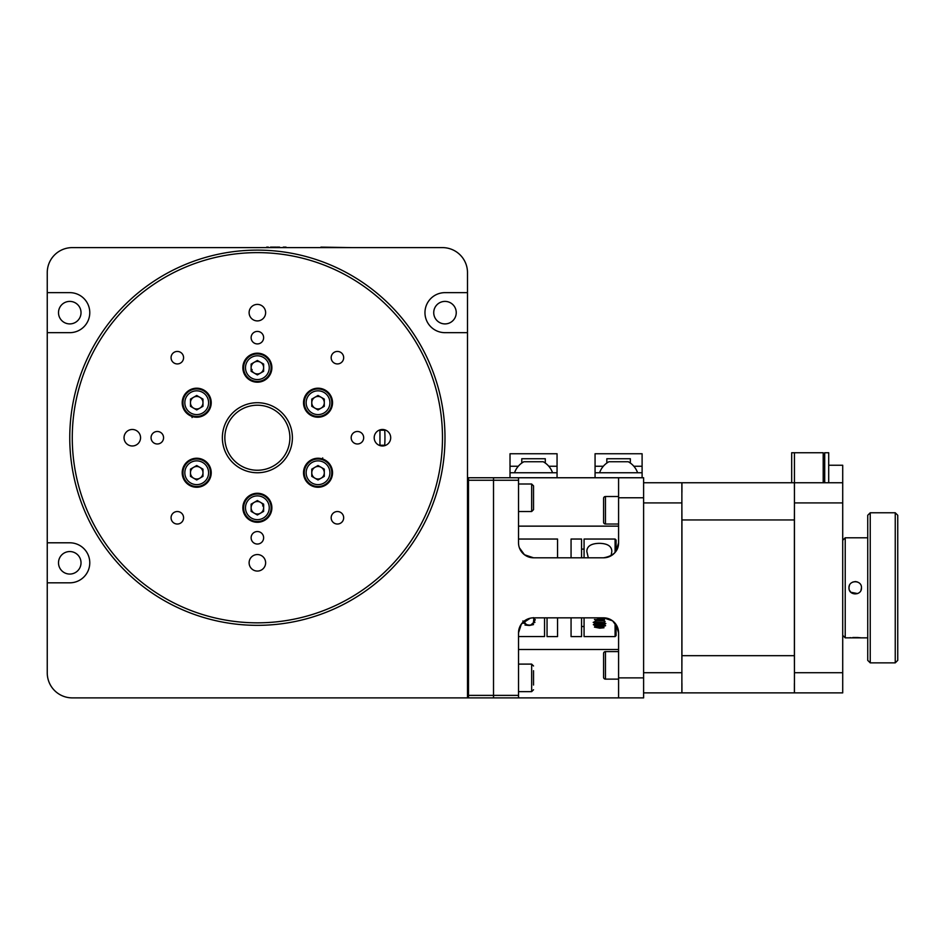 <?xml version="1.0" encoding="UTF-8"?>
<svg xmlns="http://www.w3.org/2000/svg" width="945" height="945" viewBox="0 0 945 945"><rect width="100%" height="100%" fill="white"/><g stroke="black" fill="none" stroke-linecap="round" stroke-linejoin="round"><path stroke-width="1.42" d="M444.989 301.396A11.257 11.257 0 0 0 433.731 312.653A11.257 11.257 0 0 0 444.989 323.911A11.257 11.257 0 0 0 456.246 312.653A11.257 11.257 0 0 0 444.989 301.396M183.566 468.708A80.041 80.041 0 0 1 183.129 467.657A80.041 80.041 0 0 0 183.566 468.708M193.642 389.305A80.041 80.041 0 0 1 194.339 388.395A80.041 80.041 0 0 0 193.642 389.305M69.765 301.396A11.257 11.257 0 0 0 58.507 312.653A11.257 11.257 0 0 0 69.765 323.911A11.257 11.257 0 0 0 81.022 312.653A11.257 11.257 0 0 0 69.765 301.396M69.765 551.549A11.257 11.257 0 0 0 58.507 562.807A11.257 11.257 0 0 0 69.765 574.064A11.257 11.257 0 0 0 81.022 562.807A11.257 11.257 0 0 0 69.765 551.549M219.205 247.614L233.71 247.614M316.516 247.614L320.922 247.614M320.922 247.117L351.729 247.614M269.36 247.614L270.518 247.614M266.077 247.614L266.679 247.614M267.435 247.117L268.333 247.117L266.679 247.117L267.435 247.614M276.956 247.117L279.578 247.117L276.956 247.614M279.578 247.614L281.35 247.614M276.212 247.117L270.518 247.117L276.212 247.117M178.073 247.614L214.35 247.614M444.989 292.643A20.01 20.01 0 0 0 424.966 312.653A20.01 20.01 0 0 0 444.989 332.664L467.491 332.664L467.491 292.643L444.989 292.643M467.491 292.643L467.491 272.632A25.019 25.019 0 0 0 442.484 247.614L72.269 247.614A25.019 25.019 0 0 0 47.25 272.632L47.25 332.664L69.765 332.664A20.01 20.01 0 0 0 89.775 312.653A20.01 20.01 0 0 0 69.765 292.643L47.25 292.643M384.698 445.674A127.575 127.575 0 0 0 384.698 429.786M384.733 445.237L379.949 445.237L379.949 430.223L384.733 430.223M47.25 582.817L47.25 542.796L69.765 542.796A20.01 20.01 0 0 1 89.775 562.807A20.01 20.01 0 0 1 69.765 582.817L47.25 582.817L47.25 672.864A25.019 25.019 0 0 0 72.269 697.882L467.491 697.882L467.491 332.664M47.25 332.664L47.25 542.796M331.187 406.752A80.041 80.041 0 0 1 331.612 407.803A80.041 80.041 0 0 0 331.187 406.752M321.111 486.155A80.041 80.041 0 0 1 320.414 487.065A80.041 80.041 0 0 0 321.111 486.155M243.184 247.614L257.371 247.614M288.65 247.614L301.242 247.614M293.375 247.614L300.971 247.614M290.316 247.614L291.887 247.614M286.051 247.117L283.287 247.117L286.051 247.117M257.371 531.539A6.249 6.249 0 0 0 251.122 537.788A6.249 6.249 0 0 0 257.371 544.036A6.249 6.249 0 0 0 263.631 537.788A6.249 6.249 0 0 0 257.371 531.539M177.329 351.434A6.249 6.249 0 0 0 171.069 357.683A6.249 6.249 0 0 0 177.329 363.931A6.249 6.249 0 0 0 183.578 357.683A6.249 6.249 0 0 0 177.329 351.434M337.424 351.434A6.249 6.249 0 0 0 331.163 357.683A6.249 6.249 0 0 0 337.424 363.931A6.249 6.249 0 0 0 343.673 357.683A6.249 6.249 0 0 0 337.424 351.434M337.424 511.529A6.249 6.249 0 0 0 331.163 517.777A6.249 6.249 0 0 0 337.424 524.026A6.249 6.249 0 0 0 343.673 517.777A6.249 6.249 0 0 0 337.424 511.529M177.329 511.529A6.249 6.249 0 0 0 171.069 517.777A6.249 6.249 0 0 0 177.329 524.026A6.249 6.249 0 0 0 183.578 517.777A6.249 6.249 0 0 0 177.329 511.529M257.371 331.411A6.249 6.249 0 0 0 251.122 337.672A6.249 6.249 0 0 0 257.371 343.921A6.249 6.249 0 0 0 263.631 337.672A6.249 6.249 0 0 0 257.371 331.411M157.319 431.475A6.249 6.249 0 0 0 151.058 437.724A6.249 6.249 0 0 0 157.319 443.985A6.249 6.249 0 0 0 163.568 437.724A6.249 6.249 0 0 0 157.319 431.475M357.434 431.475A6.249 6.249 0 0 0 351.174 437.724A6.249 6.249 0 0 0 357.434 443.985A6.249 6.249 0 0 0 363.683 437.724A6.249 6.249 0 0 0 357.434 431.475M257.371 622.838A185.114 185.114 0 0 0 442.484 437.724A185.114 185.114 0 0 0 257.371 252.622A185.114 185.114 0 0 0 72.269 437.724A185.114 185.114 0 0 0 257.371 622.838M257.371 250.118A187.606 187.606 0 0 1 444.989 437.724A187.606 187.606 0 0 1 257.371 625.342A187.606 187.606 0 0 1 69.765 437.724A187.606 187.606 0 0 1 257.371 250.118M257.371 472.748A35.024 35.024 0 0 1 222.358 437.724A35.024 35.024 0 0 1 257.371 402.712A35.024 35.024 0 0 1 292.395 437.724A35.024 35.024 0 0 1 257.371 472.748M257.371 405.216A32.52 32.52 0 0 0 224.851 437.724A32.52 32.52 0 0 0 257.371 470.244A32.52 32.52 0 0 0 289.891 437.724A32.52 32.52 0 0 0 257.371 405.216M257.371 353.182A14.506 14.506 0 0 0 242.865 367.688A14.506 14.506 0 0 0 257.371 382.193A14.506 14.506 0 0 0 271.876 367.688A14.506 14.506 0 0 0 257.371 353.182M318.028 388.206A14.506 14.506 0 0 0 303.522 402.712A14.506 14.506 0 0 0 318.028 417.217A14.506 14.506 0 0 0 332.534 402.712A14.506 14.506 0 0 0 318.028 388.206M318.028 458.242A14.506 14.506 0 0 0 303.522 472.748A14.506 14.506 0 0 0 318.028 487.254A14.506 14.506 0 0 0 332.534 472.748A14.506 14.506 0 0 0 318.028 458.242M257.371 493.266A14.506 14.506 0 0 0 242.865 507.772A14.506 14.506 0 0 0 257.371 522.278A14.506 14.506 0 0 0 271.876 507.772A14.506 14.506 0 0 0 257.371 493.266M196.714 458.242A14.506 14.506 0 0 0 182.208 472.748A14.506 14.506 0 0 0 196.714 487.254A14.506 14.506 0 0 0 211.219 472.748A14.506 14.506 0 0 0 196.714 458.242M196.714 388.206A14.506 14.506 0 0 0 182.208 402.712A14.506 14.506 0 0 0 196.714 417.217A14.506 14.506 0 0 0 211.219 402.712A14.506 14.506 0 0 0 196.714 388.206M257.371 304.396A8.257 8.257 0 0 0 249.114 312.653A8.257 8.257 0 0 0 257.371 320.91A8.257 8.257 0 0 0 265.628 312.653A8.257 8.257 0 0 0 257.371 304.396M382.441 429.479A8.257 8.257 0 0 0 374.196 437.724A8.257 8.257 0 0 0 382.441 445.981A8.257 8.257 0 0 0 390.698 437.724A8.257 8.257 0 0 0 382.441 429.479M257.371 554.55A8.257 8.257 0 0 0 249.114 562.807A8.257 8.257 0 0 0 257.371 571.063A8.257 8.257 0 0 0 265.628 562.807A8.257 8.257 0 0 0 257.371 554.55M132.3 429.479A8.257 8.257 0 0 0 124.043 437.724A8.257 8.257 0 0 0 132.3 445.981A8.257 8.257 0 0 0 140.557 437.724A8.257 8.257 0 0 0 132.3 429.479M468.496 602.827L467.491 602.827M468.496 572.812L467.491 572.812M518.521 697.882L493.514 697.882L493.514 477.757L518.521 477.757L518.521 480.249L468.496 480.249L468.496 477.757L493.514 477.757L493.514 697.882L468.496 697.882L468.496 695.378L518.521 695.378L518.521 697.882L618.585 697.882L618.585 632.843A15.014 15.014 0 0 0 616.081 624.55L618.585 632.843A15.014 15.014 0 0 0 603.571 617.841L533.535 617.841A15.014 15.014 0 0 0 518.521 632.843L518.521 695.378M468.496 480.249L468.496 695.378M467.491 697.882L468.496 697.882M467.491 677.376L468.496 677.376M617.723 627.823L612.62 620.865L603.571 617.841M530.287 618.195L521.345 624.09L518.521 632.843M518.521 649.499L618.585 649.499M518.521 477.757L643.604 477.757L643.604 497.767L618.585 497.767L618.585 477.757M618.585 526.141L518.521 526.141M618.585 497.767L618.585 542.796A15.014 15.014 0 0 1 603.571 557.798C613.506 556.014 618.502 551.018 618.585 542.796L616.081 551.089A15.014 15.014 0 0 0 618.585 542.796M603.571 557.798L533.535 557.798A15.014 15.014 0 0 1 518.521 542.796L518.521 480.249M519.396 547.816L524.487 554.762L533.535 557.798M618.585 677.872L643.604 677.872L643.604 697.882L618.585 697.882M643.604 497.767L643.604 677.872M681.924 482.753L681.924 492.298L681.924 482.753L794.391 482.753L794.438 492.298L794.438 452.738L791.686 452.738L791.686 482.753M794.438 452.738L823.201 452.738L823.201 482.753M828.706 482.753L828.706 452.738L824.701 452.738L824.701 482.753M842.716 672.722L794.438 672.722L794.438 692.874L842.716 692.874L842.716 465.247L828.706 465.247M794.438 672.722L794.438 502.917L842.716 502.917M842.716 482.753L794.438 482.753L794.438 502.917M681.924 655.676L681.924 519.951L794.391 519.951L794.391 655.676L681.924 655.676L681.877 668.564M681.877 507.075L681.924 519.951M643.604 502.917L681.877 502.917L681.877 482.753L643.604 482.753M643.604 692.874L681.877 692.874L681.877 502.917M681.877 672.722L643.604 672.722M794.391 519.951L794.438 507.075M794.438 668.564L794.391 655.676M681.924 692.874L681.924 683.329L681.924 692.874L794.391 692.874L794.391 683.329L794.391 692.874M606.832 463.05L606.832 458.738L630.339 458.738L606.832 458.738M603.335 466.251L595.066 466.251L595.066 477.757L595.066 472.748L642.104 472.748L642.104 466.251L633.835 466.251M642.104 466.251L642.104 453.742L595.066 453.742L595.066 466.251M630.339 458.738L630.339 463.05M642.104 477.757L642.104 472.748M518.285 466.251L510.016 466.251L510.016 453.742L557.054 453.742L557.054 466.251L548.785 466.251M557.054 466.251L557.054 472.748L510.016 472.748L510.016 466.251M521.782 463.05L521.782 458.738L545.289 458.738L521.782 458.738M545.289 458.738L545.289 463.05M510.016 477.757L510.016 472.748M557.054 477.757L557.054 472.748M897.75 515.273L897.75 660.366L895.246 662.858L895.246 512.769L897.75 515.273M870.239 662.858L867.734 660.366L867.734 515.273L870.239 512.769L870.239 662.858L895.246 662.858M870.239 512.769L895.246 512.769M848.976 587.802L849.094 589.018M849.46 590.247L850.783 592.22M850.819 592.255L857.623 593.59M861.001 590.212L861.474 587.814C861.864 595.882 848.586 595.882 848.976 587.825C848.575 579.769 861.864 579.734 861.474 587.814M857.635 582.049L855.733 581.588M855.296 581.565L852.815 582.049M849.46 585.404L848.988 587.329M842.716 635.347L845.22 637.851L867.734 637.851M842.716 540.292L845.22 537.788L845.22 637.851M845.22 537.788L867.734 537.788M861.474 637.851L857.647 637.509M857.587 637.509L852.815 637.509M850.701 637.662L848.976 637.851M526.719 624.905L530.736 625.165M604.54 622.979L604.209 622.07L605.119 621.444L602.579 619.979L603.595 619.341L599.579 618.833L595.055 619.873L596.035 620.475L595.208 621.574C590.365 621.964 606.714 622.436 604.54 622.979L605.78 623.57C607.127 623.145 590.188 622.708 593.673 622.282L595.208 621.574M602.579 619.979C605.899 619.719 604.894 619.447 599.579 619.164L598.197 619.058M594.452 619.495L602.922 620.286M571.063 539.04L571.063 557.798L571.063 539.04L581.565 539.04L581.565 557.798M584.069 549.116L581.565 549.116M584.069 557.798L584.069 539.04L615.089 539.04L615.089 552.423M584.069 617.841L584.069 636.599L615.089 636.599L616.081 635.595L616.081 624.55M584.069 626.511L581.565 626.511M571.063 636.599L571.063 617.841L571.063 636.599L581.565 636.599L581.565 617.841M611.084 555.79L611.828 551.455C611.734 546.222 607.564 543.505 599.319 543.328C591.086 543.505 586.916 546.222 586.821 551.455L588.31 557.798M616.081 551.089L616.081 540.044L615.089 539.04M615.089 623.204L615.089 636.599M599.579 624.515L604.599 625.058L604.706 624.184L594.618 622.944L594.452 623.995L599.579 624.515M599.579 626.771L603.253 627.078L604.044 626.275L594.653 625.413L595.22 626.429L599.579 626.771M603.253 627.078L603.997 627.752L594.429 627.114L595.22 626.429M601.741 624.68L602.248 625.377L605.603 625.684L604.599 625.058M605.78 623.57L604.706 624.184M604.044 626.275L605.603 625.684M603.997 627.752L599.721 628.177L594.429 627.114M594.653 625.413L593.342 624.68L594.452 623.983M594.618 622.944L593.673 622.282M603.69 620.971L596.023 620.499M557.55 617.841L557.55 636.599L547.049 636.599L547.049 617.841M557.55 557.798L557.55 539.04L518.521 539.04M524.605 622.92L523.991 621.255L526.022 624.491L525.007 625.047L528.326 625.413M524.995 623.499L528.172 625.389M524.569 622.849L525.408 623.948M526.365 624.704L530.464 625.259L533.701 622.471M533.382 617.628L535.272 619.766L533.984 621.656L534.929 622.342L533.393 623.027L533.854 618.585M530.157 625.342L529.46 625.448M534.067 619.377L533.819 618.514M529.035 625.46L531.787 624.657M533.027 623.535L533.949 621.775M534.149 620.546L533.5 617.841M523.991 621.267L522.821 621.007M525.125 623.653L523.483 623.145L524.404 622.542L524.073 621.621M533.393 623.027L532.567 624.043L533.547 624.574L530.464 625.259M544.544 617.841L544.544 636.552L518.521 636.552M267.86 357.671L267.529 358.415A13.762 13.762 0 0 1 267.86 357.671M321.3 388.572L320.036 389.104A13.762 13.762 0 0 1 321.3 388.572M185.161 393.935L185.539 394.691A13.762 13.762 0 0 1 185.161 393.935M193.453 486.888L194.705 486.356A13.762 13.762 0 0 1 193.453 486.888M246.881 517.789L247.212 517.045A13.762 13.762 0 0 1 246.881 517.789M329.581 481.525L329.214 480.769A13.762 13.762 0 0 1 329.581 481.525M322.387 416.544A68.371 68.371 0 0 0 322.151 415.835A68.371 68.371 0 0 1 322.387 416.544M321.548 458.703L322.363 458.963L322.706 457.912L322.363 458.963L321.253 458.608M262.627 505.906L263.726 505.811L262.627 505.906M192.756 416.627L192.048 417.548L192.378 416.497A68.371 68.371 0 0 0 192.367 416.544M192.367 458.916A68.371 68.371 0 0 0 192.603 459.624A68.371 68.371 0 0 1 192.367 458.916M252.114 369.554L251.016 369.649L252.114 369.554M251.961 520.423L252.445 521.416A13.762 13.762 0 0 1 251.961 520.423M262.486 504.169L262.426 503.472L262.486 504.169M183.058 401.082L182.29 401.117A13.762 13.762 0 0 1 183.058 401.082M192.378 416.497L193.489 416.851M331.695 474.378L332.451 474.343A13.762 13.762 0 0 1 331.695 474.378M262.781 355.036L262.308 354.044A13.762 13.762 0 0 1 262.781 355.036M252.256 371.29L252.327 371.987L252.256 371.29M257.371 373.936A6.249 6.249 0 0 1 251.122 367.688A6.249 6.249 0 0 1 257.371 361.439A6.249 6.249 0 0 1 263.631 367.688A6.249 6.249 0 0 1 257.371 373.936M257.371 353.926A13.762 13.762 0 0 1 271.132 367.688A13.762 13.762 0 0 1 257.371 381.449A13.762 13.762 0 0 1 243.621 367.688A13.762 13.762 0 0 1 257.371 353.926M257.371 360.47L263.631 364.073L263.631 371.302L257.371 374.905L251.122 371.302L251.122 364.073L257.371 360.47M202.135 405.83A6.249 6.249 0 0 1 190.465 402.712A6.249 6.249 0 0 1 199.844 397.29A6.249 6.249 0 0 1 202.135 405.83M184.807 395.825A13.762 13.762 0 0 1 203.6 390.793A13.762 13.762 0 0 1 208.632 409.587A13.762 13.762 0 0 1 189.839 414.619A13.762 13.762 0 0 1 184.807 395.825M202.974 399.097L202.974 406.315L196.714 409.929L190.465 406.315L190.465 399.097L196.714 395.482L202.974 399.097M202.135 469.618A6.249 6.249 0 0 1 193.595 478.17A6.249 6.249 0 0 1 193.595 467.338A6.249 6.249 0 0 1 202.135 469.618M184.807 479.635A13.762 13.762 0 0 1 189.839 460.841A13.762 13.762 0 0 1 208.632 465.873A13.762 13.762 0 0 1 203.6 484.667A13.762 13.762 0 0 1 184.807 479.635M202.974 476.363L196.714 479.965L190.465 476.363L190.465 469.145L196.714 465.531L202.974 469.145L202.974 476.363M257.371 501.511A6.249 6.249 0 0 1 260.501 513.182A6.249 6.249 0 0 1 251.122 507.772A6.249 6.249 0 0 1 257.371 501.511M257.371 521.534A13.762 13.762 0 0 1 243.621 507.772A13.762 13.762 0 0 1 257.371 494.011A13.762 13.762 0 0 1 271.132 507.772A13.762 13.762 0 0 1 257.371 521.534M251.122 511.387L251.122 504.157L257.371 500.555L263.631 504.157L263.631 511.387L257.371 514.99L251.122 511.387M312.618 469.618A6.249 6.249 0 0 1 324.289 472.748A6.249 6.249 0 0 1 314.909 478.17A6.249 6.249 0 0 1 312.618 469.618M329.947 479.635A13.762 13.762 0 0 1 311.153 484.667A13.762 13.762 0 0 1 306.121 465.873A13.762 13.762 0 0 1 324.915 460.841A13.762 13.762 0 0 1 329.947 479.635M311.779 469.145L318.028 465.531L324.289 469.145L324.289 476.363L318.028 479.965L311.779 476.363L311.779 469.145M312.618 405.83A6.249 6.249 0 0 1 321.158 397.29A6.249 6.249 0 0 1 321.158 408.122A6.249 6.249 0 0 1 312.618 405.83M329.947 395.825A13.762 13.762 0 0 1 324.915 414.619A13.762 13.762 0 0 1 306.121 409.587A13.762 13.762 0 0 1 311.153 390.793A13.762 13.762 0 0 1 329.947 395.825M318.028 409.929L311.779 406.315L311.779 399.097L318.028 395.482L324.289 399.097L324.289 406.315L318.028 409.929M533.535 670.714L533.535 685.03M518.521 511.529L531.657 511.529L531.657 484.005L533.535 485.884L533.535 509.65L533.535 490.609M514.529 472.748A20.14 20.14 0 0 1 523.861 461.739L543.221 461.739A20.14 20.14 0 0 1 552.541 472.748M540.753 461.739L529.921 461.739M599.579 472.748A20.14 20.14 0 0 1 608.911 461.739L628.271 461.739A20.14 20.14 0 0 1 637.591 472.748M611.368 461.739L622.2 461.739M618.585 651.601L605.45 651.601L605.45 679.124L618.585 679.124M605.45 679.124A1.878 1.878 0 0 1 603.571 677.246L603.571 653.479A1.878 1.878 0 0 1 605.45 651.601M603.571 658.145L603.571 661.748M603.571 522.16L603.571 498.393A1.878 1.878 0 0 1 605.45 496.515L605.45 524.026A1.878 1.878 0 0 1 603.571 522.16L603.571 517.494M618.585 496.515L605.45 496.515M618.585 524.026L605.45 524.026M603.571 498.393L603.571 506.662M182.869 477.071L183.543 476.717M316.02 486.356L317.071 487.23M257.371 379.571A11.883 11.883 0 0 0 269.254 367.688A11.883 11.883 0 0 0 257.371 355.804A11.883 11.883 0 0 0 245.487 367.688A11.883 11.883 0 0 0 257.371 379.571M207.002 408.653A11.883 11.883 0 0 0 202.655 392.423A11.883 11.883 0 0 0 186.425 396.77A11.883 11.883 0 0 0 190.772 413A11.883 11.883 0 0 0 207.002 408.653M207.002 466.806A11.883 11.883 0 0 0 190.772 462.459A11.883 11.883 0 0 0 186.425 478.69A11.883 11.883 0 0 0 202.655 483.037A11.883 11.883 0 0 0 207.002 466.806M257.371 495.889A11.883 11.883 0 0 0 245.487 507.772A11.883 11.883 0 0 0 257.371 519.655A11.883 11.883 0 0 0 269.254 507.772A11.883 11.883 0 0 0 257.371 495.889M307.739 466.806A11.883 11.883 0 0 0 312.086 483.037A11.883 11.883 0 0 0 328.317 478.69A11.883 11.883 0 0 0 323.97 462.459A11.883 11.883 0 0 0 307.739 466.806M307.739 408.653A11.883 11.883 0 0 0 323.97 413A11.883 11.883 0 0 0 328.317 396.77A11.883 11.883 0 0 0 312.086 392.423A11.883 11.883 0 0 0 307.739 408.653M518.521 691.634L531.657 691.634L531.657 664.111L533.535 665.989M243.751 372.696A13.762 13.762 0 0 0 244.755 373.169M270.991 502.764A13.762 13.762 0 0 0 269.998 502.291M305.826 479.292A13.762 13.762 0 0 0 305.412 479.918M206.152 483.769A13.762 13.762 0 0 0 204.522 484.076M200.068 486.096A13.762 13.762 0 0 0 198.769 487.112M190.807 460.321A13.762 13.762 0 0 0 189.449 460.191M196.832 417.217A13.762 13.762 0 0 0 196.95 416.461M208.916 396.168A13.762 13.762 0 0 0 209.329 395.542M317.91 458.242A13.762 13.762 0 0 0 317.803 458.998M323.946 415.138A13.762 13.762 0 0 0 325.304 415.268M308.602 391.691A13.762 13.762 0 0 0 310.22 391.384M314.673 389.364A13.762 13.762 0 0 0 315.984 388.348M263.112 365.183A13.762 13.762 0 0 0 263.478 363.99M531.657 691.634L533.535 689.755M518.521 664.111L531.657 664.111M531.657 511.529L533.535 509.65M518.521 484.005L531.657 484.005"/></g></svg>
